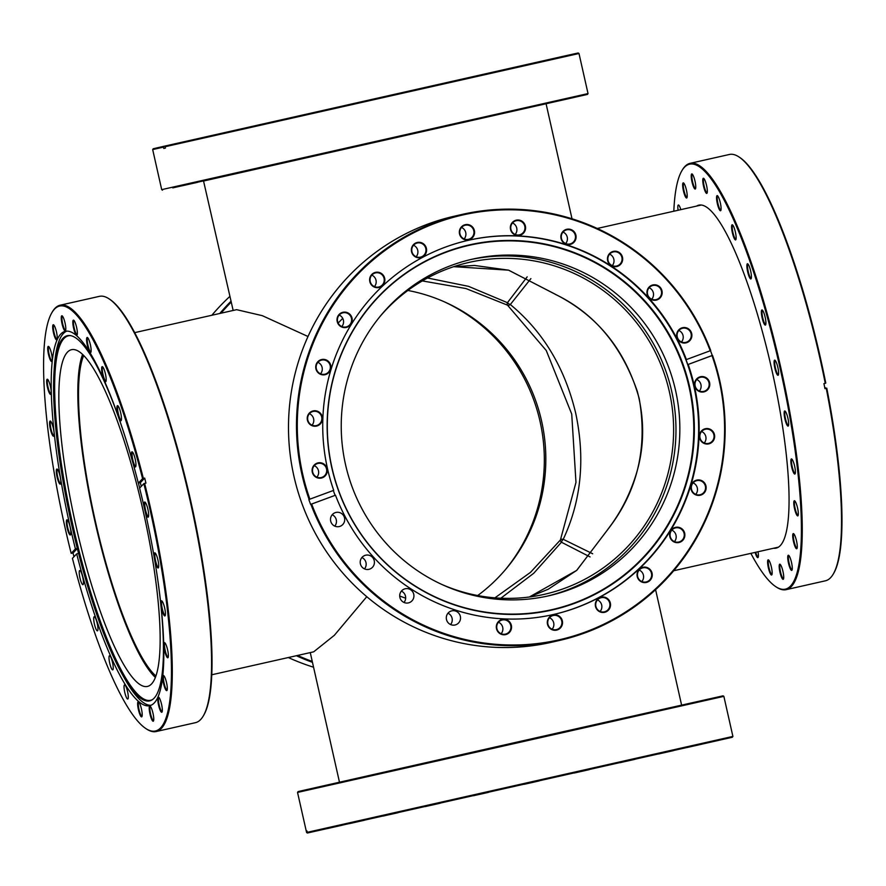 <?xml version="1.0" encoding="UTF-8"?>
<svg xmlns="http://www.w3.org/2000/svg" width="886" height="886" viewBox="0 0 886 886"><rect width="100%" height="100%" fill="white"/><g stroke="black" fill="none" stroke-linecap="round" stroke-linejoin="round"><path stroke-width="1.33" d="M554.835 293.997L554.835 293.997A3.455 3.455 0 0 0 555.422 294.396A3.455 1.562 117.6 0 1 555.223 294.241A3.455 2.348 129.3 0 1 554.835 293.997L508.509 270.152L474.575 265.457L453.721 266.675L508.608 270.164L555.223 294.241C597.817 315.682 625.804 350.479 639.216 398.634C647.766 447.884 637.399 491.353 608.139 529.02L576.764 570.34L529.341 596.998L548.157 589.268L576.686 570.385L607.885 529.396A3.455 2.348 25.3 0 1 608.139 529.02A3.455 1.55 -143 0 1 608.25 528.798A3.455 3.455 0 0 0 607.885 529.396M380.005 316.512A170.178 166.756 -102.9 0 1 468.705 262.489A170.178 166.756 -102.9 0 1 469.27 262.356A170.178 166.756 -102.9 0 1 669.307 391.446A170.178 166.756 -102.9 0 1 544.657 594.251A170.178 166.756 -102.9 0 1 544.093 594.384A170.178 166.756 -102.9 0 1 441.294 584.206M494.92 597.84L530.492 572.367L560.417 539.951L575.978 482.405L571.725 414.083L546.263 350.524L507.512 305.161L465.981 288.559L422.323 280.917M407.859 290.464A170.178 166.756 -102.9 0 1 541.446 420.407A170.178 166.756 -102.9 0 1 477.709 595.536M590.076 556.929L561.425 542.221L533.737 573.264L500.845 598.216M530.891 278.603L510.314 304.529C543.063 331.563 564.858 367.779 575.701 413.186C585.38 458.859 581.227 500.9 563.23 539.308L592.679 553.761M427.517 277.994L468.528 286.344L507.445 302.68L527.181 276.853M83.716 355.507A170.178 33.923 -102.7 0 0 95.389 521.356A170.178 33.923 -102.7 0 0 155.892 675.974M399.708 596.034L405.666 598.227M342.738 318.362L338.153 323.047M366.771 596.699L334.332 635.317L313.677 651.83L211.754 674.778M134.705 332.638L236.617 309.679L262.311 315.671L308.007 336.503M507.445 302.68A3.455 1.562 117.6 0 0 507.512 305.161A3.455 2.348 129.3 0 0 510.314 304.529A3.455 1.55 -143 0 1 507.445 302.68M560.417 539.951A3.455 1.55 37 0 0 561.425 542.221A3.455 1.562 117.6 0 1 563.23 539.308A3.455 2.348 -154.7 0 0 560.417 539.951M109.089 298.859L109.864 299.379A217.812 43.425 77.3 0 1 190.435 499.671A217.812 43.425 77.3 0 1 203.57 715.478L203.093 716.276A218.51 43.558 -102.7 0 0 189.903 499.793A218.51 43.558 -102.7 0 0 109.089 298.859A218.51 43.558 -102.7 0 0 99.431 296.345L60.159 305.194A218.51 43.558 77.3 0 1 143.366 478.407L142.591 478.673A217.812 43.425 -102.7 0 0 52.041 312.404A217.812 43.425 -102.7 0 0 71.168 553.362L73.029 553.03A218.51 43.558 -102.7 0 0 73.97 556.729M143.853 483.656L139.6 488.097A191.885 38.253 77.3 0 1 144.806 509.971A191.885 38.253 77.3 0 1 149.668 705.699A191.885 38.253 77.3 0 1 76.683 553.894L72.43 558.335A217.812 43.425 -102.7 0 0 145.747 728.491A217.812 43.425 -102.7 0 0 149.845 508.819A217.812 43.425 -102.7 0 0 143.853 483.656L144.628 483.391A218.51 43.558 77.3 0 1 150.631 508.642A218.51 43.558 77.3 0 1 156.18 731.526L195.452 722.677A218.51 43.558 -102.7 0 0 203.093 716.276M132.169 459.745A7.764 1.55 77.3 0 1 132.313 451.915A7.764 1.55 77.3 0 1 135.193 459.059A7.764 1.55 77.3 0 1 135.658 466.756A7.764 1.55 77.3 0 1 132.169 459.745M132.634 452.214A7.254 1.44 -102.7 0 0 132.579 452.214A7.254 1.44 -102.7 0 0 132.767 459.612A7.254 1.44 -102.7 0 0 135.768 466.368A7.254 1.44 -102.7 0 0 135.813 466.346M144.872 509.948A7.764 1.55 77.3 0 1 145.027 502.118A7.764 1.55 77.3 0 1 147.896 509.262A7.764 1.55 77.3 0 1 148.361 516.959A7.764 1.55 77.3 0 1 144.872 509.948M145.337 502.417A7.254 1.44 -102.7 0 0 145.293 502.428A7.254 1.44 -102.7 0 0 145.47 509.815A7.254 1.44 -102.7 0 0 148.471 516.571A7.254 1.44 -102.7 0 0 148.527 516.549M161.662 608.715A7.764 1.55 77.3 0 1 161.806 600.885A7.764 1.55 77.3 0 1 164.674 608.029A7.764 1.55 77.3 0 1 165.139 615.715A7.764 1.55 77.3 0 1 161.662 608.715M162.116 601.184A7.254 1.44 -102.7 0 0 162.072 601.184A7.254 1.44 -102.7 0 0 162.249 608.582A7.254 1.44 -102.7 0 0 165.25 615.327A7.254 1.44 -102.7 0 0 165.305 615.316M154.939 560.76A7.764 1.55 77.3 0 1 155.083 552.93A7.764 1.55 77.3 0 1 157.952 560.074A7.764 1.55 77.3 0 1 158.417 567.771A7.764 1.55 77.3 0 1 154.939 560.76M155.393 553.229A7.254 1.44 -102.7 0 0 155.349 553.229A7.254 1.44 -102.7 0 0 155.526 560.628A7.254 1.44 -102.7 0 0 158.528 567.372A7.254 1.44 -102.7 0 0 158.583 567.361M164.586 650.545A7.764 1.55 77.3 0 1 164.73 642.715A7.764 1.55 77.3 0 1 167.609 649.859A7.764 1.55 77.3 0 1 168.074 657.545A7.764 1.55 77.3 0 1 164.586 650.545M165.051 643.014A7.254 1.44 -102.7 0 0 164.995 643.014A7.254 1.44 -102.7 0 0 165.184 650.413A7.254 1.44 -102.7 0 0 168.185 657.157A7.254 1.44 -102.7 0 0 168.229 657.146M163.522 683.405A7.764 1.55 77.3 0 1 163.666 675.564A7.764 1.55 77.3 0 1 166.546 682.707A7.764 1.55 77.3 0 1 167.011 690.404A7.764 1.55 77.3 0 1 163.522 683.405M163.988 675.863A7.254 1.44 -102.7 0 0 163.932 675.874A7.254 1.44 -102.7 0 0 164.12 683.272A7.254 1.44 -102.7 0 0 167.122 690.017A7.254 1.44 -102.7 0 0 167.166 690.006M158.539 705.046A7.764 1.55 77.3 0 1 158.694 697.204A7.764 1.55 77.3 0 1 161.562 704.348A7.764 1.55 77.3 0 1 162.027 712.045A7.764 1.55 77.3 0 1 158.539 705.046M159.004 697.503A7.254 1.44 -102.7 0 0 158.948 697.515A7.254 1.44 -102.7 0 0 159.137 704.913A7.254 1.44 -102.7 0 0 162.138 711.657A7.254 1.44 -102.7 0 0 162.182 711.646M149.978 713.994A7.764 1.55 77.3 0 1 150.122 706.164A7.764 1.55 77.3 0 1 153.001 713.308A7.764 1.55 77.3 0 1 153.466 721.005A7.764 1.55 77.3 0 1 149.978 713.994M150.443 706.463A7.254 1.44 -102.7 0 0 150.387 706.463A7.254 1.44 -102.7 0 0 150.576 713.861A7.254 1.44 -102.7 0 0 153.577 720.606A7.254 1.44 -102.7 0 0 153.621 720.595M138.415 709.653A7.764 1.55 77.3 0 1 138.57 701.812A7.764 1.55 77.3 0 1 141.439 708.955A7.764 1.55 77.3 0 1 141.904 716.652A7.764 1.55 77.3 0 1 138.415 709.653M138.88 702.111A7.254 1.44 -102.7 0 0 138.836 702.122A7.254 1.44 -102.7 0 0 139.013 709.52A7.254 1.44 -102.7 0 0 142.015 716.265A7.254 1.44 -102.7 0 0 142.07 716.253M67.126 527.757A7.764 1.55 77.3 0 1 67.27 519.916A7.764 1.55 77.3 0 1 70.149 527.059A7.764 1.55 77.3 0 1 70.614 534.756A7.764 1.55 77.3 0 1 67.126 527.757M67.591 520.215A7.254 1.44 -102.7 0 0 67.535 520.226A7.254 1.44 -102.7 0 0 67.724 527.624A7.254 1.44 -102.7 0 0 70.725 534.369A7.254 1.44 -102.7 0 0 70.769 534.358M57.069 476.945A7.764 1.55 77.3 0 1 57.213 469.115A7.764 1.55 77.3 0 1 60.093 476.247A7.764 1.55 77.3 0 1 60.558 483.944A7.764 1.55 77.3 0 1 57.069 476.945M57.535 469.403A7.254 1.44 -102.7 0 0 57.479 469.414A7.254 1.44 -102.7 0 0 57.668 476.812A7.254 1.44 -102.7 0 0 60.669 483.557A7.254 1.44 -102.7 0 0 60.713 483.546M50.347 428.99A7.764 1.55 77.3 0 1 50.491 421.16A7.764 1.55 77.3 0 1 53.37 428.303A7.764 1.55 77.3 0 1 53.836 435.99A7.764 1.55 77.3 0 1 50.347 428.99M50.812 421.459A7.254 1.44 -102.7 0 0 50.757 421.459A7.254 1.44 -102.7 0 0 50.945 428.857A7.254 1.44 -102.7 0 0 53.946 435.602A7.254 1.44 -102.7 0 0 53.991 435.591M47.412 387.16A7.764 1.55 77.3 0 1 47.567 379.33A7.764 1.55 77.3 0 1 50.436 386.473A7.764 1.55 77.3 0 1 50.901 394.159A7.764 1.55 77.3 0 1 47.412 387.16M47.877 379.629A7.254 1.44 -102.7 0 0 47.833 379.629A7.254 1.44 -102.7 0 0 48.01 387.027A7.254 1.44 -102.7 0 0 51.011 393.772A7.254 1.44 -102.7 0 0 51.067 393.761M48.475 354.3A7.764 1.55 77.3 0 1 48.619 346.47A7.764 1.55 77.3 0 1 51.499 353.614A7.764 1.55 77.3 0 1 51.964 361.311A7.764 1.55 77.3 0 1 48.475 354.3M48.94 346.769A7.254 1.44 -102.7 0 0 48.885 346.78A7.254 1.44 -102.7 0 0 49.073 354.167A7.254 1.44 -102.7 0 0 52.075 360.923A7.254 1.44 -102.7 0 0 52.119 360.901M53.459 332.66A7.764 1.55 77.3 0 1 53.603 324.83A7.764 1.55 77.3 0 1 56.482 331.973A7.764 1.55 77.3 0 1 56.948 339.67A7.764 1.55 77.3 0 1 53.459 332.66M53.924 325.129A7.254 1.44 -102.7 0 0 53.869 325.129A7.254 1.44 -102.7 0 0 54.057 332.527A7.254 1.44 -102.7 0 0 57.058 339.283A7.254 1.44 -102.7 0 0 57.103 339.26M62.02 323.711A7.764 1.55 77.3 0 1 62.175 315.881A7.764 1.55 77.3 0 1 65.043 323.013A7.764 1.55 77.3 0 1 65.509 330.711A7.764 1.55 77.3 0 1 62.02 323.711M62.485 316.169A7.254 1.44 -102.7 0 0 62.441 316.18A7.254 1.44 -102.7 0 0 62.618 323.578A7.254 1.44 -102.7 0 0 65.619 330.323A7.254 1.44 -102.7 0 0 65.675 330.312M73.582 328.053A7.764 1.55 77.3 0 1 73.726 320.223A7.764 1.55 77.3 0 1 76.606 327.366A7.764 1.55 77.3 0 1 77.071 335.063A7.764 1.55 77.3 0 1 73.582 328.053M74.047 320.522A7.254 1.44 -102.7 0 0 73.992 320.522A7.254 1.44 -102.7 0 0 74.18 327.92A7.254 1.44 -102.7 0 0 77.182 334.675A7.254 1.44 -102.7 0 0 77.226 334.653M87.349 345.407A7.764 1.55 77.3 0 1 87.504 337.566A7.764 1.55 77.3 0 1 90.372 344.709A7.764 1.55 77.3 0 1 90.837 352.406A7.764 1.55 77.3 0 1 87.349 345.407M87.814 337.865A7.254 1.44 -102.7 0 0 87.769 337.876A7.254 1.44 -102.7 0 0 87.947 345.274A7.254 1.44 -102.7 0 0 90.948 352.019A7.254 1.44 -102.7 0 0 91.003 352.008M102.388 374.568A7.764 1.55 77.3 0 1 102.543 366.738A7.764 1.55 77.3 0 1 105.412 373.881A7.764 1.55 77.3 0 1 105.877 381.578A7.764 1.55 77.3 0 1 102.388 374.568M102.854 367.037A7.254 1.44 -102.7 0 0 102.809 367.048A7.254 1.44 -102.7 0 0 102.986 374.435A7.254 1.44 -102.7 0 0 105.988 381.19A7.254 1.44 -102.7 0 0 106.043 381.168M117.683 413.574A7.764 1.55 77.3 0 1 117.827 405.744A7.764 1.55 77.3 0 1 120.695 412.887A7.764 1.55 77.3 0 1 121.172 420.573A7.764 1.55 77.3 0 1 117.683 413.574M118.137 406.043A7.254 1.44 -102.7 0 0 118.093 406.043A7.254 1.44 -102.7 0 0 118.27 413.441A7.254 1.44 -102.7 0 0 121.282 420.185A7.254 1.44 -102.7 0 0 121.327 420.174M79.939 577.938A7.254 1.44 77.3 0 1 79.751 570.54A7.254 1.44 77.3 0 1 82.752 577.284A7.254 1.44 77.3 0 1 82.941 584.682A7.254 1.44 77.3 0 1 79.939 577.938M94.425 624.109A7.254 1.44 77.3 0 1 94.237 616.711A7.254 1.44 77.3 0 1 97.238 623.467A7.254 1.44 77.3 0 1 97.427 630.854A7.254 1.44 77.3 0 1 94.425 624.109M109.709 663.116A7.254 1.44 77.3 0 1 109.532 655.718A7.254 1.44 77.3 0 1 112.533 662.462A7.254 1.44 77.3 0 1 112.71 669.86A7.254 1.44 77.3 0 1 109.709 663.116M124.749 692.276A7.254 1.44 77.3 0 1 124.572 684.889A7.254 1.44 77.3 0 1 127.573 691.634A7.254 1.44 77.3 0 1 127.75 699.032A7.254 1.44 77.3 0 1 124.749 692.276M157.985 581.415A187.179 37.312 77.3 0 1 152.204 699.785A187.179 37.312 77.3 0 1 122.246 674.279A187.179 37.312 77.3 0 1 72.12 526.616A187.179 37.312 77.3 0 1 54.046 371.455A187.179 37.312 77.3 0 1 70.182 335.572A187.179 37.312 77.3 0 1 126.144 440.032M138.404 483.114A187.179 37.312 77.3 0 1 139.656 488.042M152.658 699.475A186.802 37.245 77.3 0 1 73.184 526.373A186.802 37.245 77.3 0 1 70.725 335.661M150.952 705.289A191.885 38.253 77.3 0 1 124.228 677.834L122.246 674.279M143.366 478.407L144.684 478.108L140.32 482.682L138.338 483.125A191.885 38.253 77.3 0 0 65.354 331.309A191.885 38.253 77.3 0 0 70.215 527.048A191.885 38.253 77.3 0 0 75.421 548.91L71.168 553.362M140.32 482.682A191.885 38.253 77.3 0 1 141.262 486.37M54.046 371.455L54.323 367.391A191.885 38.253 77.3 0 1 66.694 331.131M156.18 731.526A218.51 43.558 77.3 0 1 146.533 729.012L145.747 728.491M143.034 510.38A172.593 34.41 -102.7 0 0 71.567 349.682A172.593 34.41 -102.7 0 0 75.952 525.741A172.593 34.41 -102.7 0 0 147.408 686.44A172.593 34.41 -102.7 0 0 143.034 510.38M82.608 354.411A172.593 34.41 -102.7 0 0 94.924 521.466A172.593 34.41 -102.7 0 0 155.349 677.436M142.591 478.673L138.338 483.125M52.041 312.404L52.518 311.595A218.51 43.558 77.3 0 1 60.159 305.194M144.628 483.391L145.946 483.091A218.51 43.558 -102.7 0 0 144.684 478.108M78.588 553.462L76.683 553.894M75.421 548.91L77.326 548.478M77.337 548.523L73.029 553.03M297.541 792.427L298.073 791.597L302.325 790.611L531.733 738.78L723.042 695.831L723.862 696.352L297.541 792.427L306.578 832.497L307.398 833.017L731.67 737.418L307.752 832.929M308.106 832.84L732.368 737.241L308.106 832.84L307.287 832.319L732.899 736.421L723.862 696.352M332.538 827.358L317.531 830.747L332.538 827.358M336.082 826.527L321.075 829.905L336.082 826.527M381.135 816.305L366.139 819.683L381.135 816.305M352.661 822.751L337.655 826.14L352.661 822.751M419.576 807.622L404.581 811L419.576 807.622M465.36 797.289L450.365 800.667L465.36 797.289M515.364 786.004L500.368 789.393L515.364 786.004M566.187 774.563L551.181 777.941L566.187 774.563M614.352 763.71L599.357 767.099L614.352 763.71M718.546 740.397L703.539 743.775L718.546 740.397M701.967 744.162L686.96 747.54L701.967 744.162M673.482 750.608L658.486 753.997L673.482 750.608M635.04 759.302L620.045 762.68L635.04 759.302M589.256 769.635L574.261 773.013L589.256 769.635M539.253 780.909L524.257 784.287L539.253 780.909M488.441 792.361L473.434 795.739L488.441 792.361M440.264 803.203L425.269 806.581L440.264 803.203M398.024 812.706L383.029 816.084L398.024 812.706M364.6 820.203L349.605 823.581L364.6 820.203M342.262 825.209L327.266 828.587L342.262 825.209M721.592 739.666L707.593 742.822L721.592 739.666M711.868 741.826L697.869 744.982L711.868 741.826M689.529 746.82L675.531 749.977L689.529 746.82M656.105 754.329L642.095 757.486L656.105 754.329M306.933 832.408L306.634 831.057M306.977 830.979L307.287 832.319M297.585 655.452A217.812 213.437 77.1 0 0 312.26 661.443M312.459 662.329A218.51 214.113 -102.9 0 1 296.345 655.729M288.315 657.534A218.51 214.113 77.1 0 0 313.555 667.213M444.274 301.794A172.593 169.126 -102.9 0 1 540.028 421.348A172.593 169.126 -102.9 0 1 505.563 569.488M229.972 296.323A218.51 214.113 77.1 0 0 211.854 315.261M231.268 302.037A217.812 213.437 77.1 0 0 221.046 313.19M219.806 313.467A218.51 214.113 -102.9 0 1 231.069 301.162M203.968 180.932L587.507 94.403L203.525 180.932L233.162 310.465M162.537 190.169L161.706 189.648L165.981 188.663L588.027 93.573L578.99 53.503L165.117 146.722L165.593 145.902L565.246 55.84L578.17 52.983L578.99 53.503M152.68 149.579L153.2 148.759L163.954 146.279L163.467 147.098L152.68 149.579L161.706 189.648M192.938 183.258L207.944 179.88L192.938 183.258M176.358 187.024L191.365 183.646L176.358 187.024M182.538 185.706L197.545 182.328L182.538 185.706M172.814 187.865L187.821 184.487L172.814 187.865M558.822 100.893L573.829 97.515L558.822 100.893M562.366 100.052L577.373 96.674L562.366 100.052M552.642 102.211L567.638 98.833L552.642 102.211M530.304 107.217L545.3 103.828L530.304 107.217M496.869 114.715L511.875 111.337L496.869 114.715M454.64 124.217L469.635 120.839L454.64 124.217M406.464 135.06L421.47 131.682L406.464 135.06M355.651 146.511L370.647 143.133L355.651 146.511M305.648 157.786L320.643 154.408L305.648 157.786M259.864 168.119L274.859 164.741L259.864 168.119M221.422 176.812L236.418 173.423L221.422 176.812M165.117 146.722L165.416 148.073L163.777 148.449L163.467 147.098M165.593 145.913L163.954 146.279M310.609 504.378A218.51 214.113 77.1 0 1 308.837 499.516L309.103 499.449A218.51 214.113 -102.9 0 1 301.927 474.464A218.51 214.113 -102.9 0 1 462.038 214.434L454.064 216.262A218.51 214.113 77.1 0 0 293.942 476.291A218.51 214.113 77.1 0 0 551.59 642.25L559.575 640.423A218.51 214.113 -102.9 0 1 310.875 504.311L335.484 495.208A191.885 188.031 -102.9 0 0 553.761 614.441A191.885 188.031 -102.9 0 0 694.38 386.086A191.885 188.031 -102.9 0 0 688.178 364.445L712.244 355.463A218.51 214.113 77.1 0 0 710.483 350.635M310.875 504.311L311.65 504.045A217.812 213.437 77.1 0 0 573.563 635.993A217.812 213.437 77.1 0 0 719.166 380.504A217.812 213.437 77.1 0 0 712.012 355.607L712.51 355.397A218.51 214.113 -102.9 0 1 719.698 380.382A218.51 214.113 -102.9 0 1 559.575 640.423M676.849 336.957A7.764 7.609 -102.9 0 1 682.563 327.709A7.764 7.609 -102.9 0 1 691.7 333.612A7.764 7.609 -102.9 0 1 685.985 342.86A7.764 7.609 -102.9 0 1 676.849 336.957M691.102 333.756A7.254 7.099 77.1 0 0 682.552 328.241A7.254 7.099 77.1 0 0 677.247 336.868A7.254 7.099 77.1 0 0 685.797 342.373A7.254 7.099 77.1 0 0 691.102 333.756M678.831 330.478A7.254 7.099 -102.9 0 1 681.467 341.985M694.746 385.997A7.764 7.609 -102.9 0 1 700.461 376.749A7.764 7.609 -102.9 0 1 709.597 382.652A7.764 7.609 -102.9 0 1 703.883 391.9A7.764 7.609 -102.9 0 1 694.746 385.997M708.999 382.785A7.254 7.099 77.1 0 0 700.449 377.281A7.254 7.099 77.1 0 0 695.145 385.908A7.254 7.099 77.1 0 0 703.694 391.413A7.254 7.099 77.1 0 0 708.999 382.785M696.728 379.518A7.254 7.099 -102.9 0 1 699.364 391.025M691.113 489.338A7.764 7.609 -102.9 0 1 696.839 480.09A7.764 7.609 -102.9 0 1 705.965 485.993A7.764 7.609 -102.9 0 1 700.25 495.241A7.764 7.609 -102.9 0 1 691.113 489.338M705.367 486.126A7.254 7.099 77.1 0 0 696.828 480.622A7.254 7.099 77.1 0 0 691.512 489.249A7.254 7.099 77.1 0 0 700.062 494.753A7.254 7.099 77.1 0 0 705.367 486.126M693.096 482.859A7.254 7.099 -102.9 0 1 695.731 494.366M699.619 437.972A7.764 7.609 -102.9 0 1 705.334 428.724A7.764 7.609 -102.9 0 1 714.459 434.627A7.764 7.609 -102.9 0 1 708.745 443.875A7.764 7.609 -102.9 0 1 699.619 437.972M713.872 434.76A7.254 7.099 77.1 0 0 705.322 429.256A7.254 7.099 77.1 0 0 700.006 437.883A7.254 7.099 77.1 0 0 708.556 443.388A7.254 7.099 77.1 0 0 713.872 434.76M701.601 431.493A7.254 7.099 -102.9 0 1 704.226 443M669.838 536.606A7.764 7.609 -102.9 0 1 675.553 527.347A7.764 7.609 -102.9 0 1 684.69 533.261A7.764 7.609 -102.9 0 1 678.964 542.509A7.764 7.609 -102.9 0 1 669.838 536.606M684.092 533.394A7.254 7.099 77.1 0 0 675.542 527.89A7.254 7.099 77.1 0 0 670.226 536.517A7.254 7.099 77.1 0 0 678.776 542.022A7.254 7.099 77.1 0 0 684.092 533.394M671.821 530.127A7.254 7.099 -102.9 0 1 674.445 541.623M637.222 576.531A7.764 7.609 -102.9 0 1 642.937 567.284A7.764 7.609 -102.9 0 1 652.063 573.187A7.764 7.609 -102.9 0 1 646.348 582.434A7.764 7.609 -102.9 0 1 637.222 576.531M651.476 573.32A7.254 7.099 77.1 0 0 642.926 567.815A7.254 7.099 77.1 0 0 637.61 576.443A7.254 7.099 77.1 0 0 646.16 581.947A7.254 7.099 77.1 0 0 651.476 573.32M639.205 570.052A7.254 7.099 -102.9 0 1 641.829 581.559M595.492 606.412A7.764 7.609 -102.9 0 1 601.206 597.164A7.764 7.609 -102.9 0 1 610.343 603.067A7.764 7.609 -102.9 0 1 604.617 612.315A7.764 7.609 -102.9 0 1 595.492 606.412M609.745 603.2A7.254 7.099 77.1 0 0 601.195 597.696A7.254 7.099 77.1 0 0 595.879 606.323A7.254 7.099 77.1 0 0 604.429 611.827A7.254 7.099 77.1 0 0 609.745 603.2M597.474 599.933A7.254 7.099 -102.9 0 1 600.11 611.44M547.493 624.209A7.764 7.609 -102.9 0 1 553.207 614.962A7.764 7.609 -102.9 0 1 562.344 620.865A7.764 7.609 -102.9 0 1 556.63 630.112A7.764 7.609 -102.9 0 1 547.493 624.209M561.746 620.997A7.254 7.099 77.1 0 0 553.196 615.493A7.254 7.099 77.1 0 0 547.891 624.121A7.254 7.099 77.1 0 0 556.441 629.625A7.254 7.099 77.1 0 0 561.746 620.997M549.475 617.73A7.254 7.099 -102.9 0 1 552.111 629.237M496.503 628.706A7.764 7.609 -102.9 0 1 502.218 619.458A7.764 7.609 -102.9 0 1 511.355 625.361A7.764 7.609 -102.9 0 1 505.629 634.609A7.764 7.609 -102.9 0 1 496.503 628.706M510.757 625.494A7.254 7.099 77.1 0 0 502.207 619.99A7.254 7.099 77.1 0 0 496.891 628.617A7.254 7.099 77.1 0 0 505.441 634.121A7.254 7.099 77.1 0 0 510.757 625.494M498.486 622.227A7.254 7.099 -102.9 0 1 501.122 633.734M312.282 472.138A7.764 7.609 -102.9 0 1 318.008 462.891A7.764 7.609 -102.9 0 1 327.133 468.794A7.764 7.609 -102.9 0 1 321.419 478.041A7.764 7.609 -102.9 0 1 312.282 472.138M326.535 468.927A7.254 7.099 77.1 0 0 317.996 463.422A7.254 7.099 77.1 0 0 312.68 472.05A7.254 7.099 77.1 0 0 321.23 477.554A7.254 7.099 77.1 0 0 326.535 468.927M314.264 465.659A7.254 7.099 -102.9 0 1 316.9 477.155M307.42 420.163A7.764 7.609 -102.9 0 1 313.135 410.916A7.764 7.609 -102.9 0 1 322.271 416.819A7.764 7.609 -102.9 0 1 316.557 426.066A7.764 7.609 -102.9 0 1 307.42 420.163M321.673 416.952A7.254 7.099 77.1 0 0 313.123 411.447A7.254 7.099 77.1 0 0 307.819 420.075A7.254 7.099 77.1 0 0 316.357 425.579A7.254 7.099 77.1 0 0 321.673 416.952M309.402 413.684A7.254 7.099 -102.9 0 1 312.038 425.18M315.914 368.797A7.764 7.609 -102.9 0 1 321.629 359.539A7.764 7.609 -102.9 0 1 330.766 365.453A7.764 7.609 -102.9 0 1 325.051 374.7A7.764 7.609 -102.9 0 1 315.914 368.797M330.168 365.586A7.254 7.099 77.1 0 0 321.629 360.081A7.254 7.099 77.1 0 0 316.313 368.709A7.254 7.099 77.1 0 0 324.863 374.213A7.254 7.099 77.1 0 0 330.168 365.586M317.897 362.319A7.254 7.099 -102.9 0 1 320.533 373.814M337.201 321.529A7.764 7.609 -102.9 0 1 342.915 312.282A7.764 7.609 -102.9 0 1 352.052 318.185A7.764 7.609 -102.9 0 1 346.326 327.443A7.764 7.609 -102.9 0 1 337.201 321.529M351.454 318.329A7.254 7.099 77.1 0 0 342.904 312.813A7.254 7.099 77.1 0 0 337.599 321.441A7.254 7.099 77.1 0 0 346.138 326.945A7.254 7.099 77.1 0 0 351.454 318.329M339.183 315.062A7.254 7.099 -102.9 0 1 341.819 326.557M369.816 281.604A7.764 7.609 -102.9 0 1 375.531 272.356A7.764 7.609 -102.9 0 1 384.668 278.259A7.764 7.609 -102.9 0 1 378.953 287.507A7.764 7.609 -102.9 0 1 369.816 281.604M384.07 278.392A7.254 7.099 77.1 0 0 375.52 272.888A7.254 7.099 77.1 0 0 370.215 281.515A7.254 7.099 77.1 0 0 378.754 287.02A7.254 7.099 77.1 0 0 384.07 278.392M371.799 275.125A7.254 7.099 -102.9 0 1 374.435 286.621M411.547 251.724A7.764 7.609 -102.9 0 1 417.262 242.476A7.764 7.609 -102.9 0 1 426.399 248.379A7.764 7.609 -102.9 0 1 420.673 257.627A7.764 7.609 -102.9 0 1 411.547 251.724M425.801 248.512A7.254 7.099 77.1 0 0 417.251 243.008A7.254 7.099 77.1 0 0 411.935 251.635A7.254 7.099 77.1 0 0 420.485 257.139A7.254 7.099 77.1 0 0 425.801 248.512M413.529 245.245A7.254 7.099 -102.9 0 1 416.154 256.741M459.535 233.926A7.764 7.609 -102.9 0 1 465.261 224.679A7.764 7.609 -102.9 0 1 474.387 230.581A7.764 7.609 -102.9 0 1 468.672 239.829A7.764 7.609 -102.9 0 1 459.535 233.926M473.788 230.714A7.254 7.099 77.1 0 0 465.25 225.21A7.254 7.099 77.1 0 0 459.934 233.838A7.254 7.099 77.1 0 0 468.484 239.342A7.254 7.099 77.1 0 0 473.788 230.714M461.517 227.447A7.254 7.099 -102.9 0 1 464.153 238.943M510.535 229.43A7.764 7.609 -102.9 0 1 516.25 220.182A7.764 7.609 -102.9 0 1 525.387 226.085A7.764 7.609 -102.9 0 1 519.661 235.333A7.764 7.609 -102.9 0 1 510.535 229.43M524.789 226.218A7.254 7.099 77.1 0 0 516.239 220.714A7.254 7.099 77.1 0 0 510.923 229.341A7.254 7.099 77.1 0 0 519.473 234.845A7.254 7.099 77.1 0 0 524.789 226.218M512.518 222.951A7.254 7.099 -102.9 0 1 515.154 234.447M561.048 238.533A7.764 7.609 -102.9 0 1 566.763 229.286A7.764 7.609 -102.9 0 1 575.9 235.189A7.764 7.609 -102.9 0 1 570.174 244.436A7.764 7.609 -102.9 0 1 561.048 238.533M575.302 235.322A7.254 7.099 77.1 0 0 566.752 229.817A7.254 7.099 77.1 0 0 561.447 238.445A7.254 7.099 77.1 0 0 569.986 243.949A7.254 7.099 77.1 0 0 575.302 235.322M563.031 232.054A7.254 7.099 -102.9 0 1 565.667 243.561M607.641 260.628A7.764 7.609 -102.9 0 1 613.356 251.38A7.764 7.609 -102.9 0 1 622.493 257.283A7.764 7.609 -102.9 0 1 616.778 266.531A7.764 7.609 -102.9 0 1 607.641 260.628M621.894 257.416A7.254 7.099 77.1 0 0 613.345 251.912A7.254 7.099 77.1 0 0 608.04 260.539A7.254 7.099 77.1 0 0 616.578 266.044A7.254 7.099 77.1 0 0 621.894 257.416M609.623 254.149A7.254 7.099 -102.9 0 1 612.259 265.645M647.134 294.196A7.764 7.609 -102.9 0 1 652.86 284.949A7.764 7.609 -102.9 0 1 661.986 290.852A7.764 7.609 -102.9 0 1 656.271 300.099A7.764 7.609 -102.9 0 1 647.134 294.196M661.399 290.985A7.254 7.099 77.1 0 0 652.849 285.48A7.254 7.099 77.1 0 0 647.533 294.108A7.254 7.099 77.1 0 0 656.083 299.612A7.254 7.099 77.1 0 0 661.399 290.985M649.128 287.717A7.254 7.099 -102.9 0 1 651.753 299.224M332.184 514.766A7.254 7.099 -102.9 0 1 334.786 526.118M330.677 521.068A7.254 7.099 -102.9 0 1 335.993 512.44A7.254 7.099 -102.9 0 1 344.543 517.945A7.254 7.099 -102.9 0 1 339.227 526.572A7.254 7.099 -102.9 0 1 330.677 521.068M361.898 557.538A7.254 7.099 -102.9 0 1 364.489 568.878M360.392 563.828A7.254 7.099 -102.9 0 1 365.696 555.201A7.254 7.099 -102.9 0 1 374.246 560.705A7.254 7.099 -102.9 0 1 368.941 569.333A7.254 7.099 -102.9 0 1 360.392 563.828M401.391 591.106A7.254 7.099 -102.9 0 1 403.994 602.458M399.885 597.397A7.254 7.099 -102.9 0 1 405.201 588.769A7.254 7.099 -102.9 0 1 413.751 594.273A7.254 7.099 -102.9 0 1 408.435 602.901A7.254 7.099 -102.9 0 1 399.885 597.397M447.984 613.201A7.254 7.099 -102.9 0 1 450.586 624.541M446.478 619.491A7.254 7.099 -102.9 0 1 451.794 610.864A7.254 7.099 -102.9 0 1 460.343 616.368A7.254 7.099 -102.9 0 1 455.027 624.995A7.254 7.099 -102.9 0 1 446.478 619.491M331.807 467.742A187.179 183.424 -102.9 0 1 469.591 244.846A187.179 183.424 -102.9 0 1 689.685 387.138A187.179 183.424 -102.9 0 1 551.889 610.044A187.179 183.424 -102.9 0 1 331.807 467.742M331.962 467.708A186.802 183.048 -102.9 0 1 469.469 245.256A186.802 183.048 -102.9 0 1 689.12 387.271A186.802 183.048 -102.9 0 1 551.613 609.723A186.802 183.048 -102.9 0 1 331.962 467.708M467.852 240.416A191.885 188.031 -102.9 0 1 693.849 386.207A191.885 188.031 -102.9 0 1 553.495 614.496M687.769 364.534A191.885 188.031 -102.9 0 0 685.997 359.672L686.395 359.583A191.885 188.031 -102.9 0 0 468.118 240.35A191.885 188.031 -102.9 0 0 327.51 468.705A191.885 188.031 -102.9 0 0 333.712 490.346L309.103 499.449M675.542 390.327A172.593 169.126 77.1 0 0 472.016 259.244A172.593 169.126 77.1 0 0 345.54 464.652A172.593 169.126 77.1 0 0 549.054 595.724A172.593 169.126 77.1 0 0 675.542 390.327M547.127 596.156A172.593 169.126 77.1 0 0 671.677 391.213A172.593 169.126 77.1 0 0 470.089 259.698M462.038 214.434A218.51 214.113 -102.9 0 1 710.738 350.535L710.24 350.745A217.812 213.437 77.1 0 0 436.289 222.851A217.812 213.437 77.1 0 0 309.878 499.183M710.24 350.745L686.395 359.583M311.65 504.045L335.484 495.208M688.178 364.445L712.012 355.607M335.085 495.307A191.885 188.031 -102.9 0 1 333.324 490.49M773.6 548.246A175.782 35.041 -102.7 0 0 776.092 548.124A175.782 35.041 -102.7 0 0 771.628 368.809A175.782 35.041 -102.7 0 0 698.844 205.142A175.782 35.041 -102.7 0 0 696.551 206.106M750.863 553.362A217.812 43.425 -102.7 0 0 775.704 586.621A217.812 43.425 -102.7 0 0 779.802 366.937A217.812 43.425 -102.7 0 0 681.998 170.522A217.812 43.425 -102.7 0 0 673.814 211.222M681.998 170.522L682.475 169.724A218.51 43.558 77.3 0 1 690.128 163.323A218.51 43.558 77.3 0 1 780.588 366.76A218.51 43.558 77.3 0 1 786.137 589.655A218.51 43.558 77.3 0 1 776.49 587.141L775.704 586.621M739.046 156.988L739.821 157.509A217.812 43.425 77.3 0 1 820.392 357.8A217.812 43.425 77.3 0 1 825.774 383.095L825.265 383.306A218.51 43.558 -102.7 0 0 819.86 357.922A218.51 43.558 -102.7 0 0 739.046 156.988A218.51 43.558 -102.7 0 0 729.388 154.474L690.128 163.323M787.909 418.192A7.764 1.55 77.3 0 1 788.385 425.889A7.764 1.55 77.3 0 1 784.896 418.89A7.764 1.55 77.3 0 1 785.04 411.06A7.764 1.55 77.3 0 1 787.909 418.192M785.35 411.348A7.254 1.44 -102.7 0 0 785.306 411.359A7.254 1.44 -102.7 0 0 785.483 418.757A7.254 1.44 -102.7 0 0 788.485 425.501A7.254 1.44 -102.7 0 0 788.54 425.49M777.853 367.391A7.764 1.55 77.3 0 1 778.318 375.077A7.764 1.55 77.3 0 1 774.84 368.078A7.764 1.55 77.3 0 1 774.984 360.248A7.764 1.55 77.3 0 1 777.853 367.391M775.294 360.547A7.254 1.44 -102.7 0 0 775.25 360.547A7.254 1.44 -102.7 0 0 775.427 367.945A7.254 1.44 -102.7 0 0 778.429 374.689A7.254 1.44 -102.7 0 0 778.484 374.678M750.652 271.005A7.764 1.55 77.3 0 1 751.129 278.702A7.764 1.55 77.3 0 1 747.64 271.703A7.764 1.55 77.3 0 1 747.784 263.862A7.764 1.55 77.3 0 1 750.652 271.005M748.105 264.161A7.254 1.44 -102.7 0 0 748.05 264.172A7.254 1.44 -102.7 0 0 748.238 271.57A7.254 1.44 -102.7 0 0 751.239 278.315A7.254 1.44 -102.7 0 0 751.284 278.304M765.15 317.188A7.764 1.55 77.3 0 1 765.615 324.874A7.764 1.55 77.3 0 1 762.126 317.875A7.764 1.55 77.3 0 1 762.27 310.045A7.764 1.55 77.3 0 1 765.15 317.188M762.591 310.344A7.254 1.44 -102.7 0 0 762.536 310.344A7.254 1.44 -102.7 0 0 762.724 317.742A7.254 1.44 -102.7 0 0 765.725 324.486A7.254 1.44 -102.7 0 0 765.77 324.475M735.369 232.01A7.764 1.55 77.3 0 1 735.834 239.707A7.764 1.55 77.3 0 1 732.357 232.697A7.764 1.55 77.3 0 1 732.5 224.867A7.764 1.55 77.3 0 1 735.369 232.01M732.811 225.166A7.254 1.44 -102.7 0 0 732.766 225.166A7.254 1.44 -102.7 0 0 732.943 232.564A7.254 1.44 -102.7 0 0 735.945 239.309A7.254 1.44 -102.7 0 0 736 239.298M720.329 202.839A7.764 1.55 77.3 0 1 720.794 210.536A7.764 1.55 77.3 0 1 717.317 203.525A7.764 1.55 77.3 0 1 717.461 195.695A7.764 1.55 77.3 0 1 720.329 202.839M717.771 195.994A7.254 1.44 -102.7 0 0 717.726 196.005A7.254 1.44 -102.7 0 0 717.904 203.392A7.254 1.44 -102.7 0 0 720.905 210.148A7.254 1.44 -102.7 0 0 720.96 210.126M706.563 185.495A7.764 1.55 77.3 0 1 707.028 193.181A7.764 1.55 77.3 0 1 703.539 186.182A7.764 1.55 77.3 0 1 703.683 178.352A7.764 1.55 77.3 0 1 706.563 185.495M704.005 178.651A7.254 1.44 -102.7 0 0 703.949 178.651A7.254 1.44 -102.7 0 0 704.137 186.049A7.254 1.44 -102.7 0 0 707.139 192.794A7.254 1.44 -102.7 0 0 707.183 192.783M695.001 181.143A7.764 1.55 77.3 0 1 695.466 188.84A7.764 1.55 77.3 0 1 691.988 181.84A7.764 1.55 77.3 0 1 692.132 173.999A7.764 1.55 77.3 0 1 695.001 181.143M692.442 174.298A7.254 1.44 -102.7 0 0 692.398 174.309A7.254 1.44 -102.7 0 0 692.575 181.708A7.254 1.44 -102.7 0 0 695.576 188.452A7.254 1.44 -102.7 0 0 695.632 188.441M686.44 190.102A7.764 1.55 77.3 0 1 686.905 197.788A7.764 1.55 77.3 0 1 683.416 190.789A7.764 1.55 77.3 0 1 683.56 182.959A7.764 1.55 77.3 0 1 686.44 190.102M683.881 183.258A7.254 1.44 -102.7 0 0 683.826 183.258A7.254 1.44 -102.7 0 0 684.014 190.656A7.254 1.44 -102.7 0 0 687.015 197.401A7.254 1.44 -102.7 0 0 687.06 197.39M758.028 551.756A7.764 1.55 77.3 0 1 758.095 557.427A7.764 1.55 77.3 0 1 755.116 552.41M755.714 552.277A7.254 1.44 -102.7 0 0 758.206 557.039A7.254 1.44 -102.7 0 0 758.25 557.028M771.396 567.084A7.764 1.55 77.3 0 1 771.861 574.781A7.764 1.55 77.3 0 1 768.372 567.782A7.764 1.55 77.3 0 1 768.527 559.941A7.764 1.55 77.3 0 1 771.396 567.084M768.838 560.24A7.254 1.44 -102.7 0 0 768.793 560.251A7.254 1.44 -102.7 0 0 768.97 567.638A7.254 1.44 -102.7 0 0 771.972 574.394A7.254 1.44 -102.7 0 0 772.027 574.372M782.958 571.426A7.764 1.55 77.3 0 1 783.423 579.123A7.764 1.55 77.3 0 1 779.935 572.123A7.764 1.55 77.3 0 1 780.079 564.293A7.764 1.55 77.3 0 1 782.958 571.426M780.4 564.581A7.254 1.44 -102.7 0 0 780.344 564.592A7.254 1.44 -102.7 0 0 780.533 571.991A7.254 1.44 -102.7 0 0 783.534 578.735A7.254 1.44 -102.7 0 0 783.578 578.724M791.519 562.477A7.764 1.55 77.3 0 1 791.984 570.174A7.764 1.55 77.3 0 1 788.496 563.164A7.764 1.55 77.3 0 1 788.651 555.334A7.764 1.55 77.3 0 1 791.519 562.477M788.961 555.633A7.254 1.44 -102.7 0 0 788.917 555.644A7.254 1.44 -102.7 0 0 789.094 563.031A7.254 1.44 -102.7 0 0 792.095 569.787A7.254 1.44 -102.7 0 0 792.15 569.764M796.503 540.837A7.764 1.55 77.3 0 1 796.968 548.534A7.764 1.55 77.3 0 1 793.479 541.523A7.764 1.55 77.3 0 1 793.635 533.693A7.764 1.55 77.3 0 1 796.503 540.837M793.945 533.992A7.254 1.44 -102.7 0 0 793.889 534.003A7.254 1.44 -102.7 0 0 794.077 541.39A7.254 1.44 -102.7 0 0 797.079 548.146A7.254 1.44 -102.7 0 0 797.134 548.124M797.566 507.977A7.764 1.55 77.3 0 1 798.031 515.674A7.764 1.55 77.3 0 1 794.543 508.675A7.764 1.55 77.3 0 1 794.687 500.834A7.764 1.55 77.3 0 1 797.566 507.977M795.008 501.133A7.254 1.44 -102.7 0 0 794.952 501.144A7.254 1.44 -102.7 0 0 795.141 508.542A7.254 1.44 -102.7 0 0 798.142 515.287A7.254 1.44 -102.7 0 0 798.186 515.275M794.631 466.147A7.764 1.55 77.3 0 1 795.107 473.844A7.764 1.55 77.3 0 1 791.619 466.844A7.764 1.55 77.3 0 1 791.763 459.014A7.764 1.55 77.3 0 1 794.631 466.147M792.073 459.302A7.254 1.44 -102.7 0 0 792.029 459.313A7.254 1.44 -102.7 0 0 792.206 466.712A7.254 1.44 -102.7 0 0 795.207 473.456A7.254 1.44 -102.7 0 0 795.263 473.445M826.771 388.134A217.812 43.425 77.3 0 1 833.538 573.596L833.05 574.405A218.51 43.558 -102.7 0 0 826.261 388.345L824.689 387.359M786.137 589.655L825.409 580.806A218.51 43.558 -102.7 0 0 833.05 574.405M680.813 209.65A7.254 1.44 -102.7 0 0 678.355 205.009A7.254 1.44 -102.7 0 0 678.122 210.248M826.261 388.345L824.944 388.644A218.51 43.558 77.3 0 0 823.947 383.605L825.265 383.306M339.471 782.172L310.266 652.594M673.714 570.739L778.395 547.16M572.013 218.787L546.075 103.728M597.253 228.466L701.335 205.02M681.6 705.068L655.596 589.677M555.422 294.396C593.974 312.968 621.252 345.263 637.278 391.269C644.798 419.853 644.41 447.585 636.115 474.453C629.736 494.798 620.444 512.916 608.25 528.798M307.398 833.017L306.578 832.497M732.368 737.241L732.899 736.421M587.507 94.403L588.027 93.573"/></g></svg>
